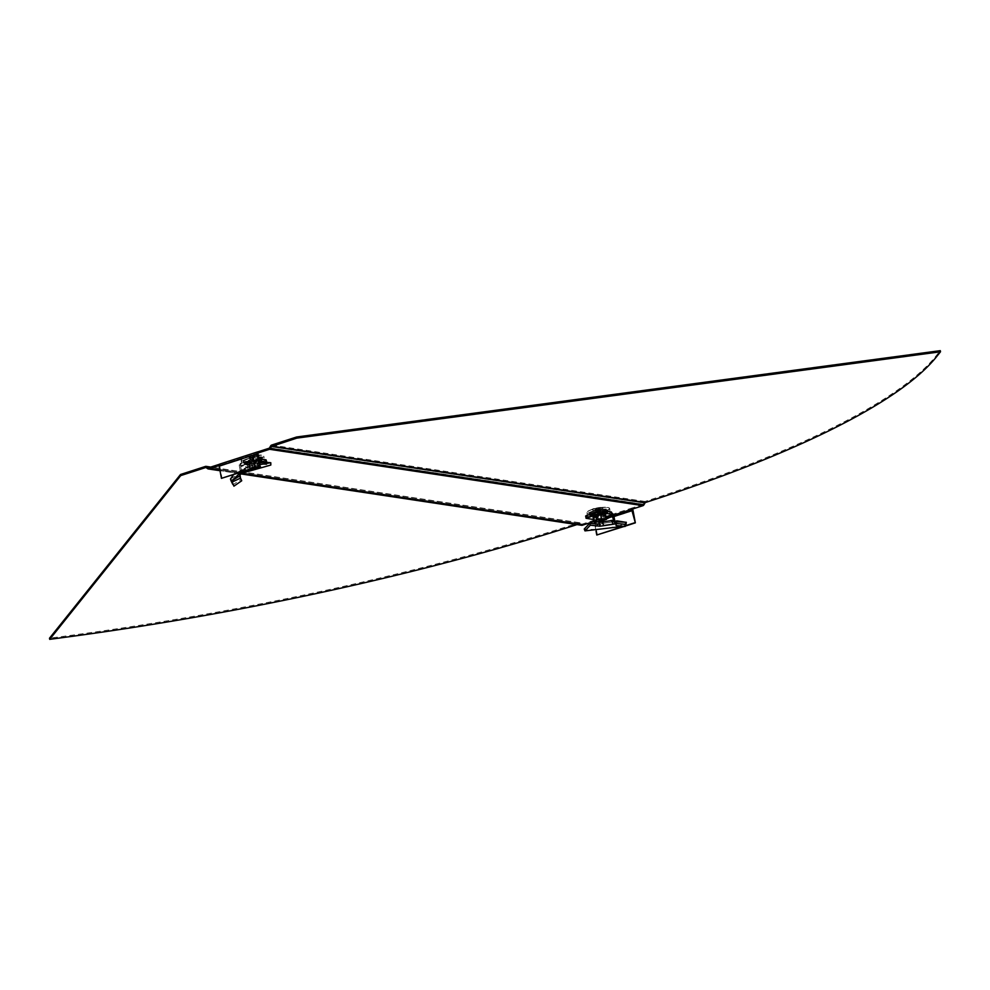 <?xml version="1.0" encoding="UTF-8"?>
<svg xmlns="http://www.w3.org/2000/svg" width="990" height="990" viewBox="0 0 990 990"><rect width="100%" height="100%" fill="white"/><g stroke="black" fill="none" stroke-linecap="round" stroke-linejoin="round"><path stroke-width="0.74" stroke-dasharray="4.95 3.71" d="M607.526 511.31A9.541 2.017 -10.6 0 1 603.789 513.043A9.541 2.017 -10.6 0 1 594.334 514.837A9.541 2.017 -10.6 0 1 589.236 514.008A9.541 2.017 -10.6 0 1 593.431 511.471A9.541 2.017 -10.6 0 1 602.885 509.677A9.541 2.017 -10.6 0 1 607.984 510.506A9.541 2.017 -10.6 0 1 607.712 511.125M608.145 511.483A9.541 2.017 -10.6 0 1 608.194 511.62A9.541 2.017 -10.6 0 1 603.987 514.144A9.541 2.017 -10.6 0 1 594.532 515.951A9.541 2.017 -10.6 0 1 589.434 515.122A9.541 2.017 -10.6 0 1 589.768 514.441M261.694 459.1A9.541 2.017 -10.6 0 1 257.957 460.845A9.541 2.017 -10.6 0 1 248.502 462.639A9.541 2.017 -10.6 0 1 243.404 461.81A9.541 2.017 -10.6 0 1 247.599 459.273A9.541 2.017 -10.6 0 1 257.053 457.479A9.541 2.017 -10.6 0 1 262.152 458.308A9.541 2.017 -10.6 0 1 261.88 458.927M262.325 459.286A9.541 2.017 -10.6 0 1 262.362 459.41A9.541 2.017 -10.6 0 1 258.167 461.946A9.541 2.017 -10.6 0 1 248.713 463.753A9.541 2.017 -10.6 0 1 243.614 462.924A9.541 2.017 -10.6 0 1 247.809 460.387A9.541 2.017 -10.6 0 1 258.588 458.531M631.595 509.33L631.385 508.217L642.77 504.541L269.329 448.173M593.654 521.582L593.443 520.468L582.058 524.143L208.618 467.775L581.699 524.081L580.053 522.955L210.499 467.169M219.458 464.273L257.945 451.848M219.099 465.572L220.213 465.213L220.003 464.1M600.039 511.125A9.541 2.017 -10.6 0 1 603.368 510.766M257.734 453.977L219.792 466.228L220.065 465.213L257.883 453.049M219.792 466.228L222.082 478.442M632.424 509.058A2.314 1.176 -107.9 0 0 631.385 508.217L593.443 520.468A2.314 1.176 -107.9 0 1 595.114 522.881L597.403 535.095M625.643 525.678L623.576 526.346M622.141 526.816L619.988 527.509M625.395 526.061L624.257 526.42M596.067 531.185L594.681 523.797M581.699 525.306A1.732 1.448 -81.4 0 1 581.167 525.084L579.534 523.945L206.093 467.589L579.175 523.896L577.12 524.564A686.738 144.899 -10.6 0 1 577.009 524.589M581.699 524.081L582.269 525.257M579.175 523.896L580.053 522.955A1.732 1.448 98.6 0 0 578.964 522.782L576.91 523.45A686.738 144.899 -10.6 0 1 70.562 635.407L49.5 638.228M642.98 505.655L644.119 502.264L270.678 445.896M644.935 502.833L644.119 502.264A1.732 1.448 -81.4 0 1 645.034 501.46L647.089 500.792A686.738 144.899 169.4 0 0 936.008 356.016L940.29 350.658M594.161 513.637A8.91 1.881 169.4 0 0 590.238 516.013A8.91 1.881 169.4 0 0 595.015 516.78A8.91 1.881 169.4 0 0 603.838 515.097A8.91 1.881 169.4 0 0 607.761 512.733A8.91 1.881 169.4 0 0 603.009 511.954A8.91 1.881 169.4 0 0 594.161 513.637M593.641 510.964A8.96 1.893 169.4 0 0 589.693 513.352A8.96 1.893 169.4 0 0 594.495 514.132A8.96 1.893 169.4 0 0 603.368 512.436A8.96 1.893 169.4 0 0 607.316 510.06A8.96 1.893 169.4 0 0 602.539 509.268A8.96 1.893 169.4 0 0 593.641 510.964M603.937 513.067A9.826 2.079 169.4 0 0 608.145 510.209A9.826 2.079 169.4 0 0 593.27 511.446A9.826 2.079 169.4 0 0 588.976 513.798A9.826 2.079 169.4 0 0 593.666 514.949A9.826 2.079 169.4 0 0 603.937 513.067M603.653 512.486A9.492 2.005 169.4 0 0 607.712 509.726A9.492 2.005 169.4 0 0 593.344 510.927A9.492 2.005 169.4 0 0 589.199 513.191A9.492 2.005 169.4 0 0 593.74 514.305A9.492 2.005 169.4 0 0 603.653 512.486M592.329 511.31A11.558 2.438 169.4 0 0 587.243 514.379A11.558 2.438 169.4 0 0 593.406 515.394A11.558 2.438 169.4 0 0 604.878 513.204A11.558 2.438 169.4 0 0 609.964 510.122A11.558 2.438 169.4 0 0 603.776 509.132A11.558 2.438 169.4 0 0 592.329 511.31M594.99 508.476A5.519 1.163 169.4 0 0 593.456 510.382A5.519 1.163 169.4 0 0 600.98 509.38A5.519 1.163 169.4 0 0 602.502 507.462A5.519 1.163 169.4 0 0 594.99 508.476M599.89 512.956L597.428 513.278L594.817 509.763A3.465 0.73 169.4 0 0 595.584 509.887L599.247 509.392L598.789 513.29L599.754 513.055L600.41 509.021L598.95 508.798L601.153 508.08A3.465 0.73 169.4 0 0 600.386 507.969L599.754 513.055L598.95 508.798M598.702 512.721L596.722 508.464A3.465 0.73 169.4 0 0 595.559 508.835L597.539 513.092L599.309 512.634M599.247 509.392A3.465 0.73 169.4 0 0 599.866 509.207A3.465 0.73 169.4 0 0 600.41 509.021M595.584 509.887L597.552 513.34M592.701 515.208L597.712 515.976L605.311 513.525L600.287 512.771L592.701 515.208L593.06 517.139M600.076 512.758L601.153 508.08M595.559 508.835L597.019 509.058L594.817 509.763M600.386 507.969L596.722 508.464M600.645 514.713L600.287 512.771M598.826 521.854L597.712 515.976M605.657 515.406L605.311 513.525M598.975 512.931L598.183 508.674M598.579 513.426L597.787 509.169M597.812 513.315L597.019 509.058M258.019 462.899A8.91 1.881 169.4 0 0 261.942 460.536A8.91 1.881 169.4 0 0 257.19 459.756A8.91 1.881 169.4 0 0 248.342 461.439A8.91 1.881 169.4 0 0 244.419 463.815A8.91 1.881 169.4 0 0 249.195 464.582A8.91 1.881 169.4 0 0 258.019 462.899M257.548 460.239A8.96 1.893 169.4 0 0 261.484 457.863A8.96 1.893 169.4 0 0 256.707 457.071A8.96 1.893 169.4 0 0 247.809 458.766A8.96 1.893 169.4 0 0 243.874 461.154A8.96 1.893 169.4 0 0 248.676 461.934A8.96 1.893 169.4 0 0 257.548 460.239M247.451 459.249A9.826 2.079 169.4 0 0 243.156 461.6A9.826 2.079 169.4 0 0 247.847 462.751A9.826 2.079 169.4 0 0 258.118 460.87A9.826 2.079 169.4 0 0 262.313 458.011A9.826 2.079 169.4 0 0 247.451 459.249M247.525 458.729A9.492 2.005 169.4 0 0 243.379 460.993A9.492 2.005 169.4 0 0 247.908 462.107A9.492 2.005 169.4 0 0 257.833 460.276A9.492 2.005 169.4 0 0 261.892 457.529A9.492 2.005 169.4 0 0 247.525 458.729M259.058 461.006A11.558 2.438 169.4 0 0 264.144 457.925A11.558 2.438 169.4 0 0 257.945 456.922A11.558 2.438 169.4 0 0 246.51 459.113A11.558 2.438 169.4 0 0 241.412 462.182A11.558 2.438 169.4 0 0 247.574 463.196A11.558 2.438 169.4 0 0 259.058 461.006M255.148 457.182A5.519 1.163 169.4 0 0 256.682 455.264A5.519 1.163 169.4 0 0 249.171 456.279A5.519 1.163 169.4 0 0 247.636 458.184A5.519 1.163 169.4 0 0 255.148 457.182M254.554 455.771L253.477 460.437L254.257 460.56L255.333 455.883A3.465 0.73 169.4 0 0 254.554 455.771L250.903 456.254L252.883 460.523L251.98 461.105L251.188 456.86L248.985 457.566A3.465 0.73 169.4 0 0 249.765 457.689L251.98 461.105M248.985 457.566L251.608 461.08M252.957 461.08L253.415 457.194A3.465 0.73 169.4 0 0 254.591 456.811L254.133 460.709L252.363 461.167M250.903 456.254A3.465 0.73 169.4 0 0 250.272 456.44A3.465 0.73 169.4 0 0 249.728 456.637L251.708 460.894M259.479 461.328L254.455 460.56L246.869 463.011L251.893 463.778L259.479 461.328L260.506 466.797M254.257 460.56L253.131 456.6L255.333 455.883M254.591 456.811L253.131 456.6M249.728 456.637L251.188 456.86M249.765 457.689L253.415 457.194M252.995 469.656L251.893 463.778M259.442 467.045L255.556 466.451L254.455 460.56M255.556 466.451L247.97 468.901L246.869 463.011M247.97 468.901L250.94 469.347M252.759 461.229L251.967 456.972M253.155 460.734L252.351 456.477M230.917 480.558L239.753 476.747L238.912 472.589L239.531 472.131L241.053 473.925L241.473 470.869L243.453 469.631L255.259 463.976L255.123 466.389L254.183 464.409L259.442 463.11M266.446 460.041L248.997 465.362L240.162 463.493L254.554 458.853L253.626 460.078A3.465 1.757 72.1 0 0 253.65 461.897L239.431 466.488L240.211 470.671L251.101 464.904L250.817 465.857L239.531 472.131L241.053 473.925L220.028 470.708M259.64 461.018L254.22 460.338L246.72 462.751L247.141 464.978L255.098 462.491L260.123 463.271L259.64 461.018L260.061 463.246M246.72 462.751L247.042 465.09L246.572 462.85M246.621 462.875L251.584 463.617L252.004 465.845L247.042 465.09M251.584 463.617L252.004 465.845M252.054 463.555L259.553 461.142L259.962 463.357L252.475 465.783M264.157 462.107L264.268 464.384L270.815 465.04M257.115 463.728L257.647 465.956L264.268 464.384M242.983 472.23L257.647 465.956M255.123 466.389L254.715 464.582L250.817 465.857L251.101 464.904L254.009 463.79L254.183 464.409M253.65 461.897L254.009 463.79L255.259 463.976L254.913 462.082L240.681 466.674L240.929 465.721L239.407 464.669L240.521 463.493L240.929 465.721L255.494 461.018L259.034 460.956M253.626 460.078L254.913 462.082M240.521 463.493L255.086 458.791L254.9 461.476L255.494 461.018M255.086 458.791L255.841 458.717L256.249 460.944M258.625 458.729L255.841 458.717M266.842 462.355L249.406 467.589L240.929 465.721M239.431 466.488A3.465 1.757 -107.9 0 1 239.407 464.669M240.681 466.674L241.473 470.869L240.211 470.671L239.531 472.131L240.446 471.364M240.125 474.507L238.912 472.589L240.273 475.089M230.497 478.987L238.924 473.69L240.112 475.571M241.028 479.432L240.508 478.108M239.753 476.747L241.238 479.37L233.219 484.531L233.925 486.164M231.685 482.316L233.219 484.531M233.467 474.767L237.934 472.02L259.726 464.632M242.612 472.502L243.453 469.631M252.351 465.09L252.066 467.886L245.52 471.215M251.51 467.961L243.788 471.896M241.919 470.399L242.204 469.446L241.919 470.399M240.026 471.71L253.452 464.842M241.387 470.621L251.349 465.523M626.076 523.784L625.965 524.762L616.436 523.871L616.028 525.517M615.842 521.582L615.062 523.636L616.139 523.809L616.572 521.594L613.194 521.817L612.501 520.579L603.021 521.978L600.039 522.757L599.878 525.183M605.694 515.592L598.294 517.98L593.097 517.325M605.942 515.468L605.521 513.253L597.886 515.753L598.294 517.98M605.521 513.253L605.88 515.443M592.812 517.263L592.391 515.048L600.039 512.535L605.472 513.216M592.391 515.048L592.849 517.226M597.886 515.753L592.453 515.072M603.021 521.978L603.702 523.215L599.358 524.304M599.915 526.247L600.126 523.524M612.117 514.515L611.696 512.288L597.007 517.3L599.012 518.946A3.465 1.757 -107.9 0 1 599.692 520.864L600.039 522.757L598.789 522.572M598.653 521.829L598.43 520.678L606.177 518.178M599.012 518.946L598.43 520.678M585.659 516.05L597.007 517.3L597.428 519.527L593.505 519.527M598.207 520.035L597.428 519.527L605.917 516.78M616.015 523.153L625.928 524.638L626.051 523.957M616.374 522.336L616.226 523.141M616.621 521.037L616.51 521.866L616.671 520.814L626.324 522.386C626.843 525.071 599.358 531.024 584.249 529.019M616.535 521.755L616.436 523.871L616.337 523.104L625.965 524.564M616.436 523.871L616.597 521.309M625.928 524.638L623.403 526.333M614.703 520.455L612.501 520.579M613.75 521.755L603.133 523.326M613.602 515.134L594.705 521.235M241.201 473.777L220.003 470.572M597.812 521.705L613.961 516.495M633.056 510.63L595.114 522.881M581.167 525.084L207.727 468.716M577.12 524.564L576.91 523.45M70.773 636.521L70.562 635.407M578.964 522.782L205.524 466.414M643.079 504.269L269.639 447.901M936.218 357.13L936.008 356.016M647.299 501.905L647.089 500.792M645.034 501.46L271.594 445.092M592.032 509.627A11.534 2.438 169.4 0 0 586.959 512.684A11.534 2.438 169.4 0 0 593.097 513.699A11.534 2.438 169.4 0 0 604.556 511.521A11.534 2.438 169.4 0 0 609.63 508.452A11.534 2.438 169.4 0 0 603.442 507.449A11.534 2.438 169.4 0 0 592.032 509.627M592.07 509.442A11.397 2.401 169.4 0 0 587.949 511.248A11.397 2.401 169.4 0 0 591.055 513.538A11.397 2.401 169.4 0 0 604.445 511.31A11.397 2.401 169.4 0 0 608.182 507.474A11.397 2.401 169.4 0 0 592.07 509.442M258.724 459.323A11.534 2.438 169.4 0 0 263.798 456.242A11.534 2.438 169.4 0 0 257.623 455.252A11.534 2.438 169.4 0 0 246.213 457.43A11.534 2.438 169.4 0 0 241.127 460.486A11.534 2.438 169.4 0 0 247.277 461.501A11.534 2.438 169.4 0 0 258.724 459.323M258.625 459.113A11.397 2.401 169.4 0 0 262.35 455.276A11.397 2.401 169.4 0 0 246.238 457.244A11.397 2.401 169.4 0 0 242.129 459.051A11.397 2.401 169.4 0 0 245.235 461.34A11.397 2.401 169.4 0 0 258.625 459.113M254.22 460.338L254.628 462.553M254.69 460.276L255.098 462.491M256.361 458.655L256.769 460.87M257.796 458.605L258.217 460.833M265.419 460.659L265.84 462.875M252.141 464.941L252.561 467.169M248.997 465.362L249.406 467.589M240.731 464.112L241.139 466.339M240.397 463.803L240.805 466.03M240.496 463.679L240.917 465.894M238.998 474.371L240.1 476.153M239.444 475.905L240.322 477.415M605.373 513.34L605.769 515.419M600.509 512.474L600.93 514.689M600.039 512.535L600.46 514.75M592.552 514.949L592.961 517.176M597.403 515.827L597.824 518.042M596.265 517.374L596.673 519.589M595.745 517.436L596.153 519.663M594.297 517.485L594.718 519.713M586.031 516.236L586.451 518.463M611.597 512.424L612.018 514.639M616.337 523.104L616.609 521.247M603.702 523.215L613.194 521.817M599.692 520.864L613.911 516.273M589.434 515.122L589.236 514.008M243.614 462.924L243.404 461.81M258.006 452.975L220.065 465.213M262.362 459.41L262.152 458.308M608.194 511.62L607.984 510.506M581.873 524.156L208.432 467.787M579.36 523.883L205.92 467.515M579.534 522.732L210.783 467.082M590.238 516.013L589.904 514.392M589.892 514.33L589.693 513.352M609.964 510.122L609.63 508.452L608.182 507.474L593.456 508.637L587.949 511.248L586.959 512.684L587.243 514.379M607.761 512.733L607.538 511.397M607.476 511.038L607.316 510.06M261.942 460.536L261.707 459.199M261.657 458.84L261.484 457.863M241.412 462.182L241.127 460.486L242.129 459.051L247.636 456.44L262.35 455.276L263.798 456.242L264.144 457.925M254.071 460.758L251.732 461.142M244.419 463.815L243.874 461.154M254.739 466.884L254.059 464.694M240.768 466.154L240.347 463.926M240.954 465.77L240.545 463.543M239.951 474.977L238.738 473.071M253.49 467.255L252.066 467.886M240.879 465.696L255.259 461.055M238.986 474.074L245.681 470.572M237.934 472.02L244.839 468.394M600.472 525.9L600.386 523.933M616.362 523.636L616.795 521.408M616.436 523.846L616.597 521.346"/><path stroke-width="1.49" d="M589.768 514.441A9.541 2.017 -10.6 0 1 593.641 512.585A9.541 2.017 -10.6 0 1 600.039 511.125M210.499 467.169L206.613 466.587L208.618 467.775L219.458 464.273M625.395 526.061L635.345 522.844L631.595 509.33L642.98 505.655A1.732 1.448 98.6 0 0 643.896 504.838L645.245 502.561L647.299 501.905A686.738 144.899 169.4 0 0 936.218 357.13L940.5 351.772L940.29 350.658L296.604 437.011L271.594 445.092A1.732 1.448 98.6 0 0 270.678 445.896L269.329 448.173L257.945 451.848A2.314 1.176 -107.9 0 0 257.647 451.873L219.706 464.124A2.314 1.176 -107.9 0 1 220.003 464.1M594.705 521.235L582.269 525.257L241.201 473.777M208.259 467.726L208.828 468.889L219.099 465.572M642.98 505.655L269.54 449.287L258.155 452.962L257.945 451.848M603.368 510.766A9.541 2.017 -10.6 0 1 608.145 511.483M258.588 458.531A9.541 2.017 -10.6 0 1 262.325 459.286M219.161 466.129L257.103 453.878L259.392 466.104L221.451 478.343L219.161 466.129A2.314 1.176 -107.9 0 1 219.706 464.124M221.451 478.343L260.024 466.191L257.883 453.049M257.103 453.878A2.314 1.176 -107.9 0 1 257.647 451.873M259.392 466.104L260.024 466.191M593.654 521.582L594.495 522.782L597.812 521.705M632.424 509.058A2.314 1.176 -107.9 0 1 633.056 510.63L635.345 522.844M634.714 522.757L625.643 525.678M623.576 526.346L622.141 526.816M619.988 527.509L596.772 534.996L596.067 531.185M624.257 526.42L596.772 534.996M594.681 523.797L594.495 522.782M210.783 467.082L206.093 466.364A1.732 1.448 -81.4 0 1 206.613 466.587L206.093 467.589L207.727 468.716A1.732 1.448 98.6 0 0 208.828 468.889L220.003 470.572M240.013 474.668L241.053 473.925L581.699 525.306A1.732 1.448 -81.4 0 0 582.269 525.257M577.009 524.589A686.738 144.899 -10.6 0 1 70.773 636.521L49.71 639.342L49.5 638.228L180.514 474.495L205.524 466.414A1.732 1.448 -81.4 0 1 206.093 466.364M49.71 639.342L180.725 475.596L180.514 474.495M180.725 475.596L205.734 467.528M644.935 502.833L271.495 446.465L270.456 448.47A1.732 1.448 -81.4 0 1 269.54 449.287L269.329 448.173M940.5 351.772L296.814 438.125L296.604 437.011M296.814 438.125L271.495 446.465L270.678 445.896M593.802 521.099L598.826 521.854L606.412 519.416L601.388 518.649L593.802 521.099L593.06 517.139M601.388 518.649L600.645 514.713M606.412 519.416L605.657 515.406M250.94 469.347L252.995 469.656L260.506 466.797M260.58 467.206L259.442 467.045M240.508 478.108L240.112 475.571L231.672 480.88L230.497 478.987L231.908 482.167L240.508 478.108L241.721 480.769L233.925 486.164L231.672 480.88L238.986 474.074L270.815 465.04L270.79 462.738L264.157 462.107L259.442 463.11M258.625 458.729L266.062 459.855L266.483 462.082L259.034 460.956M266.062 459.855L266.854 462.268M240.112 475.571L240.125 474.507M240.62 478.418L241.721 480.769M230.917 480.558L232.774 484.358M230.497 478.987L233.467 474.767M259.726 464.632L270.79 462.738M243.169 472.428L245.52 471.215M243.788 471.896L242.983 472.23M625.928 524.638L626.299 522.287L616.535 521.755L616.028 525.517L625.012 526.507L626.237 522.51L625.012 524.279L625.012 526.507M616.572 521.594L615.062 523.636L613.441 520.27L598.789 522.572L599.915 526.247L590.349 525.183L584.991 530.888L584.249 529.019L589.693 523.326L590.349 525.183M605.793 515.555L600.46 514.75L593.097 517.325M616.139 523.809L599.915 526.247L599.779 524.292L589.693 523.326M597.131 523.834L597.378 525.752M598.789 522.572L598.653 521.829M586.068 518.277L585.659 516.05L586.674 515.431L599.952 511.149L600.361 513.377L586.068 518.277L593.505 519.527M600.361 513.377L603.516 512.944L612.167 514.379L613.441 520.27L614.703 520.455L613.911 516.273A3.465 1.757 72.1 0 0 613.243 514.355L612.439 515.443M599.952 511.149L603.108 510.729L603.516 512.944M612.167 514.379L611.375 511.979L603.108 510.729M611.968 514.763L605.917 516.78M611.572 512.597L613.243 514.355M615.842 521.582L614.703 520.455M626.324 522.386L616.671 520.814L615.99 523.277M616.634 520.889L616.226 523.141M615.854 523.438L625.012 524.279M623.403 526.333L584.991 530.888M601.759 521.779L603.838 525.504L613.317 524.106L611.251 520.381M631.595 509.33L613.602 515.134M613.961 516.495L632.424 510.531M643.896 504.838L270.456 448.47M645.245 502.561L271.805 446.193M230.633 479.667L231.734 481.437M586.674 515.431L587.082 517.659M611.375 511.979L611.783 514.194M626.299 522.287L625.965 524.576M606.177 518.178L612.662 516.087M220.028 470.708L208.259 468.938"/></g></svg>
